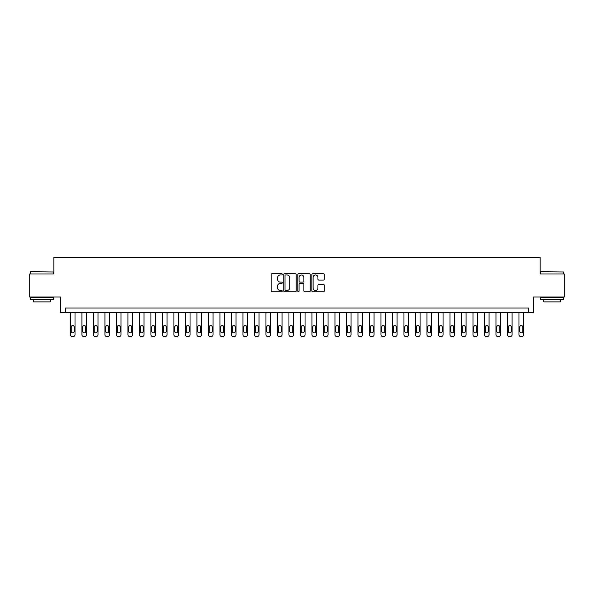 <?xml version="1.0" encoding="UTF-8"?>
<svg xmlns="http://www.w3.org/2000/svg" width="594" height="594" viewBox="0 0 594 594"><rect width="100%" height="100%" fill="white"/><g stroke="black" fill="none" stroke-linecap="round" stroke-linejoin="round"><path stroke-width="0.89" d="M282.276 274.339A0.631 0.631 0 0 0 281.645 273.708L272.052 273.708A0.906 0.906 0 0 0 271.146 274.606L271.146 290.867A0.906 0.906 0 0 0 272.052 291.773L281.645 291.773A0.631 0.631 0 0 0 282.276 291.134A0.631 0.631 0 0 0 281.645 290.503L280.405 290.503A2.888 2.888 0 0 1 277.517 287.615L277.517 286.263A2.888 2.888 0 0 1 280.405 283.368L281.645 283.368A0.631 0.631 0 0 0 282.276 282.737A0.631 0.631 0 0 0 281.645 282.105L280.405 282.105A2.888 2.888 0 0 1 277.517 279.217L277.517 277.858A2.888 2.888 0 0 1 280.405 274.97L281.645 274.97A0.631 0.631 0 0 0 282.276 274.339M323.396 280.071A0.906 0.906 0 0 0 324.302 279.173L324.302 274.606A0.906 0.906 0 0 0 323.396 273.708L312.741 273.708A0.906 0.906 0 0 0 311.835 274.606L311.835 290.867A0.906 0.906 0 0 0 312.741 291.773L323.396 291.773A0.906 0.906 0 0 0 324.302 290.867L324.302 285.358A0.906 0.906 0 0 0 323.396 284.452L318.837 284.452A0.906 0.906 0 0 0 317.931 285.358L317.931 288.09A2.413 2.413 0 0 1 315.518 290.503A2.413 2.413 0 0 1 313.097 288.09L313.097 277.383A2.413 2.413 0 0 1 315.518 274.97A2.413 2.413 0 0 1 317.931 277.383L317.931 279.173A0.906 0.906 0 0 0 318.837 280.071L323.396 280.071M528.645 312.644L533.249 312.644L533.249 297L564.3 297L564.3 273.997L540.146 273.997L540.146 257.432L53.854 257.432L53.854 273.997L29.7 273.997L29.7 297L60.751 297L60.751 312.644L528.645 312.644L528.645 308.041L65.355 308.041L65.355 312.644M296.213 274.606A0.906 0.906 0 0 0 295.307 273.708L284.652 273.708A0.906 0.906 0 0 0 283.746 274.606L283.746 290.867A0.906 0.906 0 0 0 284.652 291.773L295.307 291.773A0.906 0.906 0 0 0 296.213 290.867L296.213 274.606M298.693 273.708L309.348 273.708A0.906 0.906 0 0 1 310.254 274.606L310.254 290.867A0.906 0.906 0 0 1 309.348 291.773L304.789 291.773A0.906 0.906 0 0 1 303.89 290.867L303.89 284.274A0.906 0.906 0 0 0 302.985 283.368L299.955 283.368A0.906 0.906 0 0 0 299.057 284.274L299.057 291.134A0.631 0.631 0 0 1 298.426 291.773A0.631 0.631 0 0 1 297.787 291.134L297.787 274.606A0.906 0.906 0 0 1 298.693 273.708M285.64 274.97A0.631 0.631 0 0 0 285.009 275.601L285.009 289.872A0.631 0.631 0 0 0 285.64 290.503L286.954 290.503A2.888 2.888 0 0 0 289.842 287.615L289.842 277.858A2.888 2.888 0 0 0 286.954 274.97L285.64 274.97M303.89 277.435A2.413 2.413 0 0 0 301.47 275.015A2.413 2.413 0 0 0 299.057 277.435L299.057 281.2A0.906 0.906 0 0 0 299.955 282.105L302.985 282.105A0.906 0.906 0 0 0 303.89 281.2L303.89 277.435M75.015 312.644L75.015 334.726A1.841 1.841 0 0 1 73.173 336.568L72.253 336.568A1.841 1.841 0 0 1 70.419 334.726L70.419 312.644M74.191 331.415L74.191 326.997A1.47 1.47 0 0 0 72.713 325.527A1.47 1.47 0 0 0 71.243 326.997L71.243 331.415A1.47 1.47 0 0 0 72.713 332.885A1.47 1.47 0 0 0 74.191 331.415M86.516 312.644L86.516 334.726A1.841 1.841 0 0 1 84.675 336.568L83.761 336.568A1.841 1.841 0 0 1 81.92 334.726L81.92 312.644M85.692 331.415L85.692 326.997A1.47 1.47 0 0 0 84.222 325.527A1.47 1.47 0 0 0 82.744 326.997L82.744 331.415A1.47 1.47 0 0 0 84.222 332.885A1.47 1.47 0 0 0 85.692 331.415M98.017 312.644L98.017 334.726A1.841 1.841 0 0 1 96.183 336.568L95.263 336.568A1.841 1.841 0 0 1 93.421 334.726L93.421 312.644M97.193 331.415L97.193 326.997A1.47 1.47 0 0 0 95.723 325.527A1.47 1.47 0 0 0 94.246 326.997L94.246 331.415A1.47 1.47 0 0 0 95.723 332.885A1.47 1.47 0 0 0 97.193 331.415M109.519 312.644L109.519 334.726A1.841 1.841 0 0 1 107.685 336.568L106.764 336.568A1.841 1.841 0 0 1 104.923 334.726L104.923 312.644M108.695 331.415L108.695 326.997A1.47 1.47 0 0 0 107.224 325.527A1.47 1.47 0 0 0 105.747 326.997L105.747 331.415A1.47 1.47 0 0 0 107.224 332.885A1.47 1.47 0 0 0 108.695 331.415M121.02 312.644L121.02 334.726A1.841 1.841 0 0 1 119.186 336.568L118.265 336.568A1.841 1.841 0 0 1 116.424 334.726L116.424 312.644M120.196 331.415L120.196 326.997A1.47 1.47 0 0 0 118.726 325.527A1.47 1.47 0 0 0 117.248 326.997L117.248 331.415A1.47 1.47 0 0 0 118.726 332.885A1.47 1.47 0 0 0 120.196 331.415M30.665 271.696L53.393 271.97L30.665 271.696M41.892 299.762L30.391 299.762L30.391 297.46L53.393 297.46L53.393 299.762L41.892 299.762M50.171 299.762L50.171 301.878L33.613 301.878L33.613 299.762M540.882 271.696L563.609 271.97L540.882 271.696M552.108 299.762L540.607 299.762L540.607 297.46L563.609 297.46L563.609 299.762L552.108 299.762M560.387 299.762L560.387 301.878L543.829 301.878L543.829 299.762M132.529 312.644L132.529 334.726A1.841 1.841 0 0 1 130.687 336.568L129.767 336.568A1.841 1.841 0 0 1 127.925 334.726L127.925 312.644M131.697 331.415L131.697 326.997A1.47 1.47 0 0 0 130.227 325.527A1.47 1.47 0 0 0 128.75 326.997L128.75 331.415A1.47 1.47 0 0 0 130.227 332.885A1.47 1.47 0 0 0 131.697 331.415M144.03 312.644L144.03 334.726A1.841 1.841 0 0 1 142.189 336.568L141.268 336.568A1.841 1.841 0 0 1 139.427 334.726L139.427 312.644M143.199 331.415L143.199 326.997A1.47 1.47 0 0 0 141.728 325.527A1.47 1.47 0 0 0 140.258 326.997L140.258 331.415A1.47 1.47 0 0 0 141.728 332.885A1.47 1.47 0 0 0 143.199 331.415M155.531 312.644L155.531 334.726A1.841 1.841 0 0 1 153.69 336.568L152.769 336.568A1.841 1.841 0 0 1 150.928 334.726L150.928 312.644M154.7 331.415L154.7 326.997A1.47 1.47 0 0 0 153.23 325.527A1.47 1.47 0 0 0 151.76 326.997L151.76 331.415A1.47 1.47 0 0 0 153.23 332.885A1.47 1.47 0 0 0 154.7 331.415M167.033 312.644L167.033 334.726A1.841 1.841 0 0 1 165.191 336.568L164.271 336.568A1.841 1.841 0 0 1 162.429 334.726L162.429 312.644M166.201 331.415L166.201 326.997A1.47 1.47 0 0 0 164.731 325.527A1.47 1.47 0 0 0 163.261 326.997L163.261 331.415A1.47 1.47 0 0 0 164.731 332.885A1.47 1.47 0 0 0 166.201 331.415M178.534 312.644L178.534 334.726A1.841 1.841 0 0 1 176.693 336.568L175.772 336.568A1.841 1.841 0 0 1 173.931 334.726L173.931 312.644M177.703 331.415L177.703 326.997A1.47 1.47 0 0 0 176.232 325.527A1.47 1.47 0 0 0 174.762 326.997L174.762 331.415A1.47 1.47 0 0 0 176.232 332.885A1.47 1.47 0 0 0 177.703 331.415M190.035 312.644L190.035 334.726A1.841 1.841 0 0 1 188.194 336.568L187.273 336.568A1.841 1.841 0 0 1 185.432 334.726L185.432 312.644M189.204 331.415L189.204 326.997A1.47 1.47 0 0 0 187.734 325.527A1.47 1.47 0 0 0 186.264 326.997L186.264 331.415A1.47 1.47 0 0 0 187.734 332.885A1.47 1.47 0 0 0 189.204 331.415M201.537 312.644L201.537 334.726A1.841 1.841 0 0 1 199.695 336.568L198.775 336.568A1.841 1.841 0 0 1 196.933 334.726L196.933 312.644M200.705 331.415L200.705 326.997A1.47 1.47 0 0 0 199.235 325.527A1.47 1.47 0 0 0 197.765 326.997L197.765 331.415A1.47 1.47 0 0 0 199.235 332.885A1.47 1.47 0 0 0 200.705 331.415M213.038 312.644L213.038 334.726A1.841 1.841 0 0 1 211.197 336.568L210.276 336.568A1.841 1.841 0 0 1 208.435 334.726L208.435 312.644M212.207 331.415L212.207 326.997A1.47 1.47 0 0 0 210.736 325.527A1.47 1.47 0 0 0 209.266 326.997L209.266 331.415A1.47 1.47 0 0 0 210.736 332.885A1.47 1.47 0 0 0 212.207 331.415M224.539 312.644L224.539 334.726A1.841 1.841 0 0 1 222.698 336.568L221.777 336.568A1.841 1.841 0 0 1 219.936 334.726L219.936 312.644M223.708 331.415L223.708 326.997A1.47 1.47 0 0 0 222.238 325.527A1.47 1.47 0 0 0 220.768 326.997L220.768 331.415A1.47 1.47 0 0 0 222.238 332.885A1.47 1.47 0 0 0 223.708 331.415M236.041 312.644L236.041 334.726A1.841 1.841 0 0 1 234.199 336.568L233.279 336.568A1.841 1.841 0 0 1 231.437 334.726L231.437 312.644M235.209 331.415L235.209 326.997A1.47 1.47 0 0 0 233.739 325.527A1.47 1.47 0 0 0 232.269 326.997L232.269 331.415A1.47 1.47 0 0 0 233.739 332.885A1.47 1.47 0 0 0 235.209 331.415M247.542 312.644L247.542 334.726A1.841 1.841 0 0 1 245.701 336.568L244.78 336.568A1.841 1.841 0 0 1 242.939 334.726L242.939 312.644M246.718 331.415L246.718 326.997A1.47 1.47 0 0 0 245.24 325.527A1.47 1.47 0 0 0 243.77 326.997L243.77 331.415A1.47 1.47 0 0 0 245.24 332.885A1.47 1.47 0 0 0 246.718 331.415M259.043 312.644L259.043 334.726A1.841 1.841 0 0 1 257.202 336.568L256.281 336.568A1.841 1.841 0 0 1 254.447 334.726L254.447 312.644M258.219 331.415L258.219 326.997A1.47 1.47 0 0 0 256.742 325.527A1.47 1.47 0 0 0 255.272 326.997L255.272 331.415A1.47 1.47 0 0 0 256.742 332.885A1.47 1.47 0 0 0 258.219 331.415M270.545 312.644L270.545 334.726A1.841 1.841 0 0 1 268.703 336.568L267.783 336.568A1.841 1.841 0 0 1 265.949 334.726L265.949 312.644M269.721 331.415L269.721 326.997A1.47 1.47 0 0 0 268.243 325.527A1.47 1.47 0 0 0 266.773 326.997L266.773 331.415A1.47 1.47 0 0 0 268.243 332.885A1.47 1.47 0 0 0 269.721 331.415M282.046 312.644L282.046 334.726A1.841 1.841 0 0 1 280.205 336.568L279.284 336.568A1.841 1.841 0 0 1 277.45 334.726L277.45 312.644M281.222 331.415L281.222 326.997A1.47 1.47 0 0 0 279.744 325.527A1.47 1.47 0 0 0 278.274 326.997L278.274 331.415A1.47 1.47 0 0 0 279.744 332.885A1.47 1.47 0 0 0 281.222 331.415M293.547 312.644L293.547 334.726A1.841 1.841 0 0 1 291.706 336.568L290.793 336.568A1.841 1.841 0 0 1 288.951 334.726L288.951 312.644M292.723 331.415L292.723 326.997A1.47 1.47 0 0 0 291.246 325.527A1.47 1.47 0 0 0 289.775 326.997L289.775 331.415A1.47 1.47 0 0 0 291.246 332.885A1.47 1.47 0 0 0 292.723 331.415M305.049 312.644L305.049 334.726A1.841 1.841 0 0 1 303.207 336.568L302.294 336.568A1.841 1.841 0 0 1 300.453 334.726L300.453 312.644M304.225 331.415L304.225 326.997A1.47 1.47 0 0 0 302.754 325.527A1.47 1.47 0 0 0 301.277 326.997L301.277 331.415A1.47 1.47 0 0 0 302.754 332.885A1.47 1.47 0 0 0 304.225 331.415M316.55 312.644L316.55 334.726A1.841 1.841 0 0 1 314.716 336.568L313.795 336.568A1.841 1.841 0 0 1 311.954 334.726L311.954 312.644M315.726 331.415L315.726 326.997A1.47 1.47 0 0 0 314.256 325.527A1.47 1.47 0 0 0 312.778 326.997L312.778 331.415A1.47 1.47 0 0 0 314.256 332.885A1.47 1.47 0 0 0 315.726 331.415M328.051 312.644L328.051 334.726A1.841 1.841 0 0 1 326.217 336.568L325.297 336.568A1.841 1.841 0 0 1 323.455 334.726L323.455 312.644M327.227 331.415L327.227 326.997A1.47 1.47 0 0 0 325.757 325.527A1.47 1.47 0 0 0 324.279 326.997L324.279 331.415A1.47 1.47 0 0 0 325.757 332.885A1.47 1.47 0 0 0 327.227 331.415M339.553 312.644L339.553 334.726A1.841 1.841 0 0 1 337.719 336.568L336.798 336.568A1.841 1.841 0 0 1 334.957 334.726L334.957 312.644M338.728 331.415L338.728 326.997A1.47 1.47 0 0 0 337.258 325.527A1.47 1.47 0 0 0 335.781 326.997L335.781 331.415A1.47 1.47 0 0 0 337.258 332.885A1.47 1.47 0 0 0 338.728 331.415M351.061 312.644L351.061 334.726A1.841 1.841 0 0 1 349.22 336.568L348.299 336.568A1.841 1.841 0 0 1 346.458 334.726L346.458 312.644M350.23 331.415L350.23 326.997A1.47 1.47 0 0 0 348.76 325.527A1.47 1.47 0 0 0 347.282 326.997L347.282 331.415A1.47 1.47 0 0 0 348.76 332.885A1.47 1.47 0 0 0 350.23 331.415M362.563 312.644L362.563 334.726A1.841 1.841 0 0 1 360.721 336.568L359.801 336.568A1.841 1.841 0 0 1 357.959 334.726L357.959 312.644M361.731 331.415L361.731 326.997A1.47 1.47 0 0 0 360.261 325.527A1.47 1.47 0 0 0 358.791 326.997L358.791 331.415A1.47 1.47 0 0 0 360.261 332.885A1.47 1.47 0 0 0 361.731 331.415M374.064 312.644L374.064 334.726A1.841 1.841 0 0 1 372.223 336.568L371.302 336.568A1.841 1.841 0 0 1 369.461 334.726L369.461 312.644M373.232 331.415L373.232 326.997A1.47 1.47 0 0 0 371.762 325.527A1.47 1.47 0 0 0 370.292 326.997L370.292 331.415A1.47 1.47 0 0 0 371.762 332.885A1.47 1.47 0 0 0 373.232 331.415M385.565 312.644L385.565 334.726A1.841 1.841 0 0 1 383.724 336.568L382.803 336.568A1.841 1.841 0 0 1 380.962 334.726L380.962 312.644M384.734 331.415L384.734 326.997A1.47 1.47 0 0 0 383.264 325.527A1.47 1.47 0 0 0 381.794 326.997L381.794 331.415A1.47 1.47 0 0 0 383.264 332.885A1.47 1.47 0 0 0 384.734 331.415M397.067 312.644L397.067 334.726A1.841 1.841 0 0 1 395.225 336.568L394.305 336.568A1.841 1.841 0 0 1 392.463 334.726L392.463 312.644M396.235 331.415L396.235 326.997A1.47 1.47 0 0 0 394.765 325.527A1.47 1.47 0 0 0 393.295 326.997L393.295 331.415A1.47 1.47 0 0 0 394.765 332.885A1.47 1.47 0 0 0 396.235 331.415M408.568 312.644L408.568 334.726A1.841 1.841 0 0 1 406.727 336.568L405.806 336.568A1.841 1.841 0 0 1 403.965 334.726L403.965 312.644M407.736 331.415L407.736 326.997A1.47 1.47 0 0 0 406.266 325.527A1.47 1.47 0 0 0 404.796 326.997L404.796 331.415A1.47 1.47 0 0 0 406.266 332.885A1.47 1.47 0 0 0 407.736 331.415M420.069 312.644L420.069 334.726A1.841 1.841 0 0 1 418.228 336.568L417.307 336.568A1.841 1.841 0 0 1 415.466 334.726L415.466 312.644M419.238 331.415L419.238 326.997A1.47 1.47 0 0 0 417.768 325.527A1.47 1.47 0 0 0 416.297 326.997L416.297 331.415A1.47 1.47 0 0 0 417.768 332.885A1.47 1.47 0 0 0 419.238 331.415M431.571 312.644L431.571 334.726A1.841 1.841 0 0 1 429.729 336.568L428.809 336.568A1.841 1.841 0 0 1 426.967 334.726L426.967 312.644M430.739 331.415L430.739 326.997A1.47 1.47 0 0 0 429.269 325.527A1.47 1.47 0 0 0 427.799 326.997L427.799 331.415A1.47 1.47 0 0 0 429.269 332.885A1.47 1.47 0 0 0 430.739 331.415M443.072 312.644L443.072 334.726A1.841 1.841 0 0 1 441.231 336.568L440.31 336.568A1.841 1.841 0 0 1 438.469 334.726L438.469 312.644M442.24 331.415L442.24 326.997A1.47 1.47 0 0 0 440.77 325.527A1.47 1.47 0 0 0 439.3 326.997L439.3 331.415A1.47 1.47 0 0 0 440.77 332.885A1.47 1.47 0 0 0 442.24 331.415M454.573 312.644L454.573 334.726A1.841 1.841 0 0 1 452.732 336.568L451.811 336.568A1.841 1.841 0 0 1 449.97 334.726L449.97 312.644M453.742 331.415L453.742 326.997A1.47 1.47 0 0 0 452.272 325.527A1.47 1.47 0 0 0 450.801 326.997L450.801 331.415A1.47 1.47 0 0 0 452.272 332.885A1.47 1.47 0 0 0 453.742 331.415M466.075 312.644L466.075 334.726A1.841 1.841 0 0 1 464.233 336.568L463.313 336.568A1.841 1.841 0 0 1 461.471 334.726L461.471 312.644M465.251 331.415L465.251 326.997A1.47 1.47 0 0 0 463.773 325.527A1.47 1.47 0 0 0 462.303 326.997L462.303 331.415A1.47 1.47 0 0 0 463.773 332.885A1.47 1.47 0 0 0 465.251 331.415M477.576 312.644L477.576 334.726A1.841 1.841 0 0 1 475.735 336.568L474.814 336.568A1.841 1.841 0 0 1 472.98 334.726L472.98 312.644M476.752 331.415L476.752 326.997A1.47 1.47 0 0 0 475.274 325.527A1.47 1.47 0 0 0 473.804 326.997L473.804 331.415A1.47 1.47 0 0 0 475.274 332.885A1.47 1.47 0 0 0 476.752 331.415M489.077 312.644L489.077 334.726A1.841 1.841 0 0 1 487.236 336.568L486.315 336.568A1.841 1.841 0 0 1 484.481 334.726L484.481 312.644M488.253 331.415L488.253 326.997A1.47 1.47 0 0 0 486.776 325.527A1.47 1.47 0 0 0 485.305 326.997L485.305 331.415A1.47 1.47 0 0 0 486.776 332.885A1.47 1.47 0 0 0 488.253 331.415M500.579 312.644L500.579 334.726A1.841 1.841 0 0 1 498.737 336.568L497.817 336.568A1.841 1.841 0 0 1 495.983 334.726L495.983 312.644M499.754 331.415L499.754 326.997A1.47 1.47 0 0 0 498.277 325.527A1.47 1.47 0 0 0 496.807 326.997L496.807 331.415A1.47 1.47 0 0 0 498.277 332.885A1.47 1.47 0 0 0 499.754 331.415M512.08 312.644L512.08 334.726A1.841 1.841 0 0 1 510.239 336.568L509.325 336.568A1.841 1.841 0 0 1 507.484 334.726L507.484 312.644M511.256 331.415L511.256 326.997A1.47 1.47 0 0 0 509.778 325.527A1.47 1.47 0 0 0 508.308 326.997L508.308 331.415A1.47 1.47 0 0 0 509.778 332.885A1.47 1.47 0 0 0 511.256 331.415M523.581 312.644L523.581 334.726A1.841 1.841 0 0 1 521.747 336.568L520.827 336.568A1.841 1.841 0 0 1 518.985 334.726L518.985 312.644M522.757 331.415L522.757 326.997A1.47 1.47 0 0 0 521.287 325.527A1.47 1.47 0 0 0 519.809 326.997L519.809 331.415A1.47 1.47 0 0 0 521.287 332.885A1.47 1.47 0 0 0 522.757 331.415M30.391 273.997L30.391 271.97M35.633 297.46L35.633 297M48.151 297.46L48.151 297M53.393 273.997L53.393 271.97M540.607 273.997L540.607 271.97M545.849 297.46L545.849 297M558.367 297.46L558.367 297M563.609 273.997L563.609 271.97"/></g></svg>
